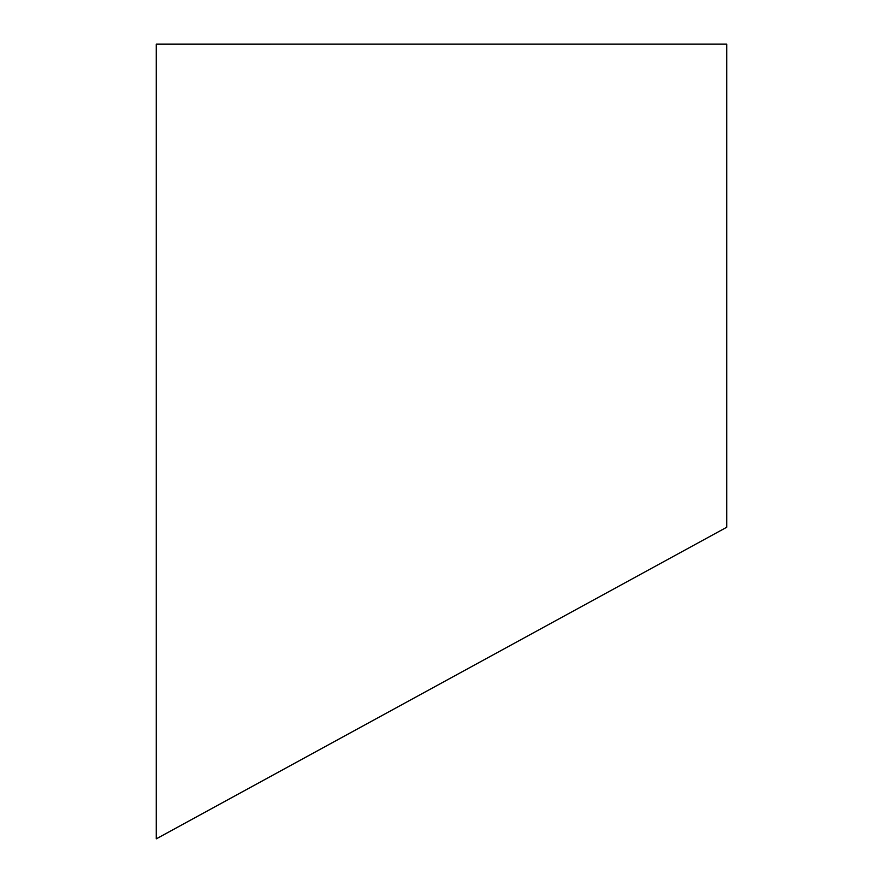 <?xml version="1.0" encoding="UTF-8"?>
<svg xmlns="http://www.w3.org/2000/svg" width="883" height="883" viewBox="0 0 883 883"><rect width="100%" height="100%" fill="white"/><g stroke="black" fill="none" stroke-linecap="round" stroke-linejoin="round"><path stroke-width="1.32" d="M726.731 285.75L726.731 44.15L156.269 44.161L156.269 838.85L726.731 527.25L726.731 285.75"/></g></svg>

